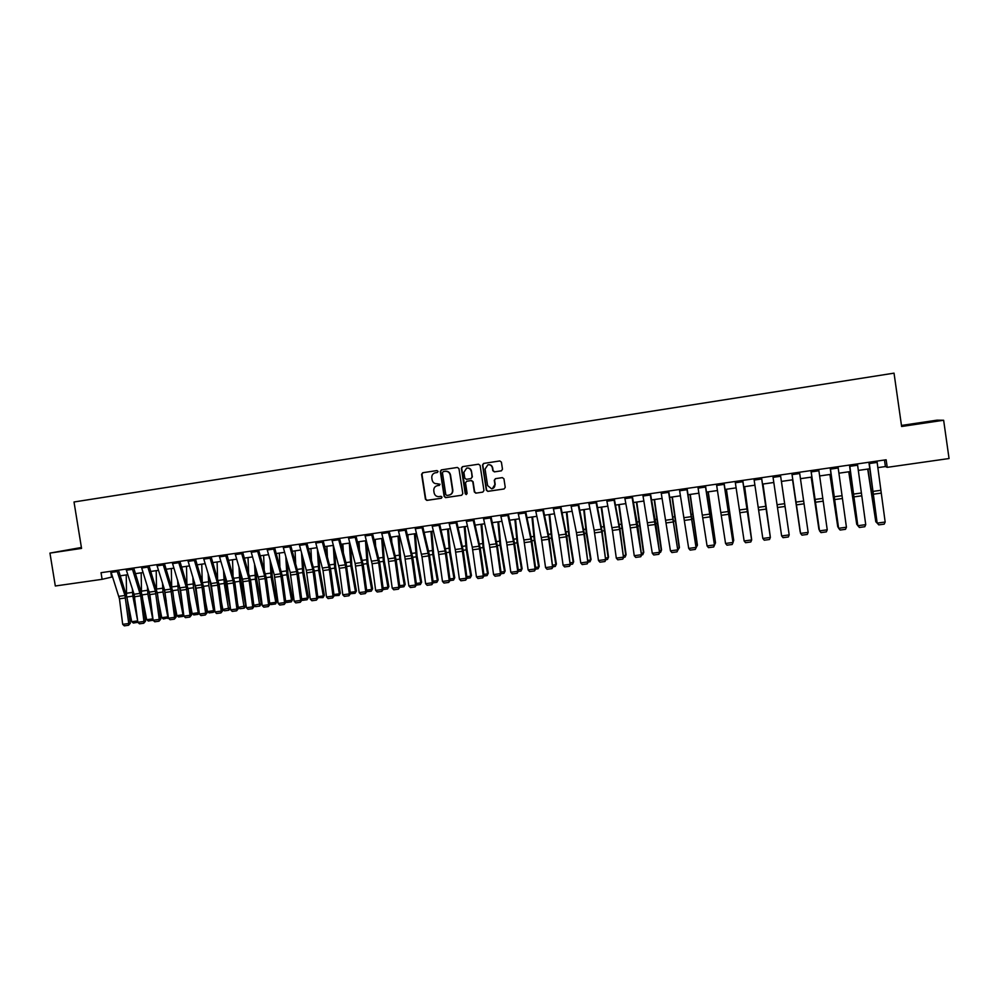 <?xml version="1.0" encoding="UTF-8"?>
<svg xmlns="http://www.w3.org/2000/svg" width="999" height="999" viewBox="0 0 999 999"><rect width="100%" height="100%" fill="white"/><g stroke="black" fill="none" stroke-linecap="round" stroke-linejoin="round"><path stroke-width="1.5" d="M438.074 471.391L436.975 470.566L422.714 472.739L421.59 474.325L425.424 499.2L426.823 500.399L441.246 498.276L442.033 497.165L441.021 496.328L438.711 496.653C436.238 496.565 434.702 495.292 434.115 492.819L433.791 490.746C433.641 488.024 434.84 486.326 437.412 485.664L440.047 484.278L437.112 483.728C434.465 483.853 432.804 482.592 432.13 479.945L431.805 477.872C431.63 475.362 432.692 473.701 434.99 472.877L437.375 472.477L438.074 471.391M501.323 470.841L502.485 469.23L501.411 462.15L499.825 460.951L483.541 463.449L482.505 465.034L486.338 490.172L487.812 491.371L504.083 488.973L505.244 487.362L503.946 478.821L502.372 477.622L495.429 478.671L494.268 480.269L494.917 484.503C495.017 486.913 493.918 488.349 491.595 488.811L487.599 485.589L485.064 469.043L487.899 464.797C490.259 464.523 491.758 465.571 492.395 467.932L492.807 470.691L494.393 471.878L501.436 470.816M81.406 547.477L49.95 553.096L81.556 548.401L74.013 501.985L894.03 373.151L901.622 426.498L943.643 420.254L949.05 458.529L887.224 467.345L886.138 459.777L101.036 572.689L102.11 579.32L112.55 576.898M49.95 553.096L55.32 585.988L102.11 579.32M458.966 468.631L457.392 467.445L441.308 469.905L440.322 471.466L444.155 496.428L445.579 497.627L461.663 495.254L462.799 493.656L458.966 468.631M462.475 466.658L478.533 464.21L480.107 465.397L483.953 490.521L482.792 492.12L475.799 493.156L474.338 491.945L472.789 481.78L471.216 480.594L466.658 481.268L465.522 482.867L467.132 493.444L466.258 494.567L465.234 493.731L461.338 468.269L462.475 466.658M943.643 420.254L937 420.167L901.473 425.449M877.771 467.644L885.401 466.558L887.224 467.345M120.305 575.799L127.772 574.725M135.527 573.626L143.069 572.539M150.824 571.44L158.454 570.342M166.209 569.243L173.926 568.144M181.668 567.032L189.473 565.921M197.228 564.81L205.107 563.686M212.862 562.574L220.829 561.438M228.584 560.339L236.651 559.178M244.393 558.079L252.535 556.918M260.277 555.806L268.531 554.632M276.261 553.521L284.603 552.335M292.332 551.236L300.761 550.024M308.491 548.926L317.008 547.714M324.737 546.603L333.354 545.379M341.084 544.268L349.787 543.031M357.517 541.92L366.321 540.671M374.038 539.572L382.929 538.299M390.646 537.2L399.65 535.914M407.355 534.815L416.458 533.516M424.163 532.405L433.366 531.093M441.058 529.994L450.362 528.671M458.054 527.572L467.457 526.223M475.149 525.124L484.652 523.776M492.345 522.677L501.948 521.303M509.627 520.204L519.343 518.818M527.022 517.719L536.838 516.321M544.505 515.222L554.433 513.811M562.1 512.712L572.127 511.288M579.795 510.189L589.922 508.741M597.589 507.654L607.829 506.181M615.484 505.094L625.836 503.621M633.491 502.522L643.955 501.023M651.598 499.937L662.175 498.426M669.817 497.34L680.506 495.804M688.136 494.717L698.95 493.181M706.568 492.082L717.494 490.534M725.112 489.435L736.151 487.862M743.756 486.775L754.932 485.189M762.524 484.103L773.813 482.492M781.43 481.406L788.973 533.404L781.43 481.406L792.781 479.782M800.436 478.683L811.837 477.06M819.592 475.949L831.006 474.325M838.873 473.201L850.299 471.565M858.266 470.429L869.704 468.793M110.652 571.303L111.576 577.035M884.465 460.015L885.401 466.558M483.891 463.386L482.792 464.985L486.625 490.097L487.812 491.283M81.443 547.689L62.962 550.824L81.506 548.114M933.628 421.029L903.546 425.512L933.665 421.378M437.375 485.676L439.435 485.352M423.014 472.689L421.953 474.275L425.774 499.125L427.172 500.312L441.471 498.214M435.427 472.789L437.35 472.49M441.733 469.83L440.659 471.416L444.493 496.341L445.916 497.539L461.663 495.254M443.231 471.59L442.445 472.714L445.804 494.617L446.815 495.454L448.851 495.154C451.436 494.505 452.647 492.807 452.497 490.072L450.199 475.087C449.513 472.427 447.852 471.166 445.192 471.291L443.231 471.59L445.192 471.291M449.375 495.054C451.835 494.318 452.984 492.632 452.822 490.01L452.497 490.072M445.529 471.241C448.176 471.116 449.85 472.377 450.524 475.024L452.822 490.01M482.792 492.12L475.911 493.144M466.833 481.243L471.516 480.531L473.089 481.718L474.65 491.87L476.223 493.056M462.737 466.62L461.65 468.206L466.258 494.567M471.166 471.216C470.541 468.856 469.043 467.819 466.67 468.106L463.898 472.327L464.797 478.134L466.358 479.32L470.929 478.633L472.065 477.035L471.478 471.166C470.866 468.856 469.405 467.807 467.082 468.032M471.041 478.608L472.065 477.035M471.478 471.166L472.365 476.985M488.261 464.735C490.596 464.51 492.07 465.559 492.682 467.882L493.094 470.641L494.68 471.828L501.498 470.791M492.32 488.673L494.917 484.503M495.492 478.658L494.555 480.207L495.204 484.428M488.099 491.296L504.083 488.973M126.024 569.093L134.066 594.23L137.862 622.29L133.367 623.039L131.706 621.703L127.21 598.888M126.548 595.117L126.236 574.949M137.662 620.779L132.83 596.166L132.392 589.06M134.103 594.33L134.79 598.101M131.706 621.703L137.687 620.903M137.687 620.941L137.55 622.477M116.871 570.404L124.962 595.504L128.746 623.513L130.295 623.264L127.06 597.764L118.481 570.179M110.789 571.278L119.455 598.788L122.69 624.325L128.746 623.513L128.521 625.274L124.288 625.849L122.69 624.325M130.295 623.264L128.521 625.274M153.109 620.179L148.351 621.028L146.691 619.692L142.657 599.1M141.483 592.22L141.184 572.814M146.691 619.692L152.71 618.881L147.864 594.08L147.402 586.138M152.56 620.466L152.934 618.781M149.026 591.246L150.474 599.55M168.394 617.744L163.411 619.005L161.763 617.669L158.204 599.425M156.531 589.485L156.206 570.666M161.763 617.669L167.807 616.858L162.974 591.982L162.487 583.166M167.645 618.443L168.257 616.633M164.086 588.274L166.284 601.186M183.766 615.272L182.805 616.408L178.559 616.97L176.91 615.634L173.863 599.887M171.678 586.763L171.316 568.506M176.91 615.634L182.992 614.822L178.172 589.872L177.647 580.132M182.805 616.408L183.666 614.472M179.233 585.252L182.193 603.046M132.143 568.206L140.697 595.841L143.956 621.465L145.479 621.228L142.22 595.666L133.716 567.981M137.862 622.29L143.956 621.465L143.719 623.251L139.448 623.813L137.862 622.29M145.479 621.228L143.719 623.251M147.49 566.008L155.419 591.258L159.241 619.417L160.727 619.18L157.455 593.556L149.038 565.784M141.346 566.883L149.85 594.58L153.122 620.242L159.241 619.417L158.991 621.203L154.708 621.778L153.122 620.242M160.727 619.18L158.991 621.203M162.924 563.786L170.779 589.123L174.613 617.357L176.074 617.12L172.777 591.42L164.435 563.561M156.743 564.672L164.623 589.984L168.456 618.181L174.613 617.357L174.35 619.143L170.042 619.717L168.456 618.181M176.074 617.12L174.35 619.143M199.213 612.774L198.052 614.36L193.781 614.934L192.145 613.586L189.623 600.499M186.9 584.015L186.488 566.346M192.145 613.586L198.252 612.762L193.456 587.749L192.869 577.035M198.052 614.36L199.151 612.287M194.443 582.167L198.239 605.132M178.446 561.55L186.214 586.975L190.072 615.284L191.496 615.059L188.174 589.285L179.92 561.338M172.228 562.449L180.569 590.309L183.878 616.121L190.072 615.284L189.785 617.082L185.452 617.657L183.878 616.121M191.496 615.059L189.785 617.082M81.493 548.026L70.205 549.887M67.907 550.187L81.481 547.952M928.695 422.165L910.077 424.912M904.982 425.586L933.453 421.403M214.748 610.264L213.374 612.3L209.078 612.887L207.455 611.525L205.482 601.273M202.21 581.218L201.761 564.16M207.455 611.525L213.599 610.701L208.816 585.614L208.179 573.851M213.374 612.3L213.599 610.701L214.735 610.089M209.728 579.008L214.398 607.492M222.839 609.465L230.27 607.941L228.783 610.239L224.463 610.814L222.839 609.465L221.466 602.222M217.582 578.371L217.108 561.975M228.783 610.239L224.251 583.466L223.551 570.604M225.087 575.774L225.512 582.842L230.27 607.941M238.311 607.38L245.742 605.869L244.28 608.154L239.935 608.741L238.311 607.38L237.562 603.371M233.042 575.449L232.53 559.777M244.28 608.154L239.785 581.306L239.011 567.257M240.534 572.452L241.009 580.681L245.742 605.869M253.871 605.294L261.301 603.771L259.852 606.068L255.482 606.655L253.771 604.72M248.576 572.477L248.039 557.554M259.852 606.068L255.382 579.145L254.533 563.823M256.031 569.03L256.581 578.521L261.301 603.771M264.186 569.442L263.636 555.332M269.693 603.171L275.799 602.347L271.079 576.96L270.13 560.289M275.512 603.97L276.935 601.673L275.512 603.97L271.116 604.557L269.718 603.359M271.616 565.521L272.24 576.348L276.935 601.673M194.056 559.303L201.736 584.815L205.607 613.199L206.993 612.974L203.671 587.137L195.492 559.103M187.8 560.202L196.054 588.161L199.375 614.035L205.607 613.199L205.319 614.997L200.961 615.584L199.375 614.035M206.993 612.974L205.319 614.997M209.74 557.055L217.345 582.642L221.229 611.101L222.59 610.889L219.231 584.977L211.139 556.855M203.459 557.954L211.089 583.516L214.972 611.95L221.229 611.101L220.929 612.911L216.546 613.498L214.972 611.95M222.59 610.889L220.929 612.911M225.512 554.782L233.029 580.456L236.938 609.003L238.262 608.778L234.89 582.804L226.885 554.582M219.193 555.694L226.748 581.331L230.644 609.84L236.938 609.003L236.613 610.814L232.218 611.4L230.644 609.84M238.262 608.778L236.613 610.814M241.383 552.497L248.813 578.271L252.735 606.88L254.021 606.668L250.624 580.619L242.707 552.31M235.027 553.421L242.495 579.145L246.403 607.729L252.735 606.88L252.397 608.703L247.977 609.29L246.403 607.729M254.021 606.668L252.397 608.703M257.33 550.212L264.673 576.061L268.606 604.745L269.867 604.545L266.458 578.433L258.629 550.024M250.936 551.123L258.841 579.457L262.25 605.606L268.606 604.745L268.269 606.58L263.811 607.167L262.25 605.606M269.867 604.545L268.269 606.58M279.87 566.321L279.32 553.096M285.614 601.023L291.558 600.224L286.863 574.775L285.801 556.655M291.258 601.86L292.67 599.55L291.258 601.86L286.838 602.447L285.677 601.448M287.275 561.888L287.987 574.163L292.67 599.55M273.364 547.902L280.619 573.838L284.578 602.609L285.801 602.409L282.367 576.223L274.625 547.714M266.945 548.826L274.238 574.725L278.184 603.471L284.578 602.609L284.216 604.445L279.745 605.044L278.184 603.471M285.801 602.409L284.216 604.445M295.629 563.124L295.08 550.836M301.636 598.876L307.405 598.101L302.722 572.564L301.548 552.884M307.093 599.737L308.479 597.427L307.093 599.737L302.647 600.337L301.723 599.525M302.997 558.141L303.821 571.965L308.479 597.427M289.498 545.579L296.666 571.603L300.637 600.449L301.823 600.249L298.364 574L290.721 545.404M283.029 546.515L290.234 572.502L294.205 601.311L300.637 600.449L300.262 602.297L295.754 602.897L294.205 601.311M301.823 600.249L300.262 602.297M311.476 559.84L310.926 548.576M317.744 596.703L323.339 595.953L318.681 570.354L317.357 548.988M323.002 597.602L324.375 595.292L323.002 597.602L317.869 597.614M318.793 554.27L319.73 569.742L324.375 595.292M305.706 543.244L312.787 569.355L316.783 598.289L317.932 598.089L314.448 571.765L306.893 543.081M299.213 544.18L306.331 570.254L310.314 599.15L316.783 598.289L316.396 600.137L311.863 600.736L310.314 599.15M317.932 598.089L316.396 600.137M327.385 556.468L326.86 546.303M333.941 594.53L339.36 593.806L334.715 568.131L333.266 545.392M339.011 595.454L340.359 593.144L339.011 595.454L334.091 595.691M334.653 550.237L335.739 567.519L340.359 593.144M322.015 540.909L329.008 567.107L333.017 596.116L334.128 595.916L330.632 569.53L323.164 540.734M315.484 541.845L323.014 570.554L326.511 596.977L333.017 596.116L332.605 597.964L328.059 598.576L326.511 596.977M334.128 595.916L332.605 597.964M343.381 552.971L342.882 544.018M350.224 592.345L355.469 591.633L350.849 565.884L349.325 543.094M355.095 593.294L356.431 590.971L355.095 593.294L350.412 593.743L346.141 563.448L339.523 538.386M350.587 546.053L351.823 565.284L356.431 590.971M338.411 538.548L345.317 564.835L349.338 593.918L350.412 593.731L348.926 595.779L344.343 596.391L342.794 594.792L349.338 593.918L348.926 595.779M331.843 539.485L339.285 568.294L342.794 594.792M359.44 549.363L359.003 541.72M366.608 590.134L371.665 589.46L367.058 563.636L365.472 540.796M371.278 591.133L372.59 588.798L371.278 591.133L366.708 591.708M366.571 541.683L368.007 563.036L372.59 588.798M354.907 536.176L361.713 562.549L365.759 591.72L366.795 591.533L363.249 564.997L355.981 536.026M348.301 537.125L355.144 563.461L359.178 592.594L365.759 591.72L365.322 593.581L360.714 594.205L359.178 592.594M366.795 591.533L365.322 593.581M375.587 545.629L375.199 539.398M383.079 587.924L387.949 587.275L383.366 561.376L381.705 538.473M387.55 588.948L388.848 586.613L387.55 588.948L383.154 589.535M382.717 538.324L384.278 560.776L388.848 586.613M391.783 541.733L391.483 537.075M399.637 585.701L404.32 585.077L399.762 559.09L398.027 536.138M403.908 586.75L405.182 584.415L403.908 586.75L399.725 587.312M399.001 536.001L400.636 558.503L405.182 584.415M408.067 537.674L407.867 534.74M416.296 583.466L420.791 582.854L416.246 556.805L414.448 533.803M420.354 584.54L421.615 582.217L420.354 584.54L416.371 585.077M415.372 533.666L417.082 556.218L421.615 582.217M424.413 533.416L424.338 532.38M433.042 581.218L437.35 580.631L432.829 554.507L430.944 531.443M436.888 582.33L438.136 579.994L436.888 582.33L433.129 582.829M431.843 531.318L433.628 553.921L438.136 579.994M449.887 578.945L453.996 578.396L449.5 552.185L447.552 529.07M453.521 580.094L454.745 577.759L453.521 580.094L449.975 580.569M448.401 528.946L450.262 551.61L454.745 577.759M466.82 576.673L470.741 576.148L466.258 549.862L464.235 526.685M470.254 577.859L471.453 575.511L470.254 577.859L466.908 578.296M465.047 526.573L466.983 549.288L471.453 575.511M483.853 574.388L487.587 573.888L483.116 547.514L481.019 524.288M487.075 575.599L488.249 573.251L487.075 575.599L483.941 576.011M481.793 524.188L483.803 546.952L488.249 573.251M500.986 572.077L504.52 571.603L500.074 545.167L497.902 521.878M503.983 573.326L505.144 570.978L503.983 573.326L501.073 573.713M498.626 521.778L500.711 544.605L505.144 570.978M518.219 569.767L521.54 569.318L517.132 542.794L514.872 519.455M520.991 571.053L522.127 568.693L520.991 571.053L518.306 571.403M515.559 519.355L517.719 542.232L522.127 568.693M535.539 567.432L538.661 567.02L534.278 540.409L531.943 517.02M538.099 568.756L539.21 566.396L538.099 568.756L535.639 569.08M532.592 516.933L534.827 539.86L539.21 566.396M552.971 565.097L555.881 564.697L551.51 538.024L549.1 514.572M555.294 566.445L556.393 564.085L555.294 566.445L553.071 566.745M549.712 514.485L552.035 537.474L556.393 564.085M570.491 562.737L573.201 562.375L568.856 535.614L566.371 512.1M572.589 564.123L573.663 561.763L572.589 564.123L570.591 564.398M566.933 512.025L569.33 535.064L573.663 561.763M588.124 560.377L590.621 560.039L586.301 533.191L583.728 509.627M589.997 561.788L591.046 559.428L589.997 561.788L588.224 562.025M584.24 509.552L586.738 532.642L591.046 559.428M605.856 557.991L608.141 557.679L601.186 507.13M607.492 559.452L608.516 557.08L607.492 559.452L605.956 559.652M601.66 507.067L608.516 557.08M623.688 555.594L625.761 555.307L618.743 504.632M625.087 557.092L626.098 554.707L625.087 557.092L623.788 557.255M619.18 504.57L626.098 554.707M641.62 553.184L643.481 552.934L636.413 502.11M642.782 554.707L643.768 552.335L642.782 554.707L641.733 554.857M636.788 502.047L643.768 552.335M659.665 550.761L661.301 550.536L654.17 499.575M660.589 552.322L661.55 549.949L659.777 552.435M654.507 499.525L661.55 549.949M677.809 548.314L679.22 548.126L672.04 497.015M677.921 549.999L679.42 547.539L672.327 496.978M371.491 533.791L378.696 562.824L382.267 589.497L383.266 589.323L379.695 562.724L372.527 533.641M364.847 534.74L372.09 563.748L375.649 590.397L382.267 589.497L381.818 591.383L377.185 591.995L375.649 590.397M383.266 589.323L381.818 591.383M388.161 531.393L394.78 557.954L398.863 587.275L399.825 587.112L396.241 560.427L389.16 531.243M381.481 532.355L388.136 558.878L392.22 588.174L398.863 587.275L398.401 589.16L393.743 589.785L392.22 588.174M399.825 587.112L398.401 589.16M404.932 528.983L411.451 555.631L415.559 585.039L416.483 584.877L412.874 558.116L405.894 528.846M398.214 529.945L404.77 556.555L408.866 585.938L415.559 585.039L415.072 586.925L410.402 587.549L408.866 585.938M416.483 584.877L415.072 586.925M421.803 526.548L428.708 555.894L432.342 582.779L433.229 582.629L429.595 555.794L422.714 526.423M415.047 527.522L421.99 556.818L425.624 583.691L432.342 582.779L431.843 584.677L427.147 585.314L425.624 583.691M433.229 582.629L431.843 584.677M438.761 524.113L445.092 550.948L449.225 580.519L450.074 580.369L446.416 553.458L439.635 523.988M431.968 525.087L438.336 551.885L442.47 581.43L449.225 580.519L448.713 582.429L443.981 583.054L442.47 581.43M450.074 580.369L448.713 582.429M455.819 521.665L462.05 548.588L466.208 578.246L467.008 578.096L463.336 551.111L456.655 521.54M448.988 522.639L455.257 549.537L459.403 579.158L466.208 578.246L465.684 580.157L460.914 580.794L459.403 579.158M467.008 578.096L465.684 580.157M472.977 519.193L479.108 546.216L483.279 575.948L484.053 575.811L480.344 548.751L473.776 519.08M466.108 520.179L472.265 547.165L476.448 576.873L483.279 575.948L482.742 577.872L477.947 578.508L476.448 576.873M484.053 575.811L482.742 577.872M490.234 516.708L496.728 546.453L500.462 573.651L501.186 573.513L497.452 546.378L490.984 516.608M483.329 517.707L489.385 544.78L493.581 574.575L500.462 573.651L499.9 575.574L495.079 576.223L493.581 574.575M501.186 573.513L499.9 575.574M507.592 514.21L513.511 541.421L517.732 571.328L518.406 571.203L514.66 543.993L508.304 514.11M500.636 515.209L506.593 542.382L510.814 572.265L517.732 571.328L517.145 573.264L512.312 573.913L510.814 572.265M518.406 571.203L517.145 573.264M525.049 511.7L530.856 539.01L535.102 569.005L535.739 568.881L531.967 541.595L525.711 511.613M518.056 512.712L523.901 539.972L528.134 569.929L535.102 569.005L534.502 570.941L529.632 571.59L528.134 569.929M535.739 568.881L534.502 570.941M542.607 509.178L548.763 539.235L552.572 566.658L549.375 539.185L543.231 509.09M535.564 510.189L541.321 537.549L545.566 567.594L552.572 566.658L551.96 568.606L547.052 569.268L545.566 567.594M553.171 566.533L551.96 568.606M560.264 506.643L565.859 534.14L570.142 564.298L566.87 536.75L560.839 506.555M553.184 507.654L558.828 535.114L563.099 565.247L570.142 564.298L569.505 566.258L564.585 566.92L563.099 565.247M570.691 564.185L569.505 566.258M578.021 504.083L583.965 534.353L587.812 561.925L584.477 534.315L578.558 504.008M570.904 505.107L576.435 532.667L580.731 562.887L587.812 561.925L587.162 563.898L582.205 564.56L580.731 562.887M588.324 561.825L587.162 563.898M595.891 501.51L601.71 531.893L605.594 559.54L602.185 531.855L596.378 501.448M588.736 502.547L594.155 530.207L598.463 560.501L605.594 559.54L604.919 561.525L599.937 562.187L598.463 560.501M606.056 559.44L604.919 561.525M613.861 498.926L619.567 529.408L623.463 557.142L619.992 529.383L614.298 498.863M606.655 499.962L612.412 530.407L616.308 558.104L623.463 557.142L622.777 559.128L617.769 559.802L616.308 558.104M623.888 557.055L622.777 559.128M631.93 496.328L641.445 554.732L637.911 526.898L632.33 496.278M624.687 497.377L630.332 527.922L634.24 555.706L641.445 554.732L640.746 556.73L635.701 557.405L634.24 555.706M641.833 554.645L640.746 556.73M650.112 493.718L659.54 552.31L655.931 524.4L650.461 493.668M642.832 494.767L652.297 553.284L659.54 552.31L658.816 554.308L653.746 554.982L652.297 553.284M659.877 552.222L658.816 554.308M668.406 491.083L677.734 549.862L668.706 491.046M661.076 492.145L670.441 550.849L677.734 549.862L676.997 551.873L671.89 552.559L670.441 550.849M678.021 549.787L676.997 551.873M696.066 545.866L697.252 545.704L690.009 494.455M696.178 547.552L697.414 545.117L690.247 494.418M686.8 488.436L696.041 547.415L687.062 488.399M679.432 489.498L688.698 548.401L696.041 547.415L695.279 549.425L690.147 550.112L688.698 548.401M696.278 547.34L695.279 549.425M714.422 543.394L715.384 543.269L708.079 491.87M714.547 545.092L715.496 542.694L708.279 491.845M705.319 485.776L714.447 544.942L705.519 485.751M697.901 486.85L707.067 545.929L714.447 544.942L713.673 546.965L708.503 547.652L707.067 545.929M714.635 544.88L713.673 546.965M732.891 540.909L733.628 540.821L726.261 489.273M733.066 542.095L733.691 540.247L726.41 489.26M723.925 483.104L732.966 542.457L724.088 483.079M716.47 484.178L725.549 543.456L732.966 542.457L732.167 544.492L726.972 545.179L725.549 543.456M733.116 542.395L732.167 544.492M751.473 538.411L744.542 486.663M751.585 539.198L744.642 486.65M742.657 480.407L751.598 539.959L742.769 480.394M735.152 481.493L744.13 540.958L751.598 539.959L750.773 541.995L745.554 542.694L744.13 540.958M751.685 539.91L750.773 541.995M770.167 535.901L762.924 484.04M770.229 536.301L762.986 484.028M761.5 477.697L770.341 537.45L761.563 477.684M753.958 478.783L762.824 538.449L770.341 537.45L769.505 539.497L764.247 540.197L762.824 538.449M770.379 537.4L769.505 539.497M780.456 474.975L789.185 534.915L780.456 474.975M772.864 476.061L781.63 535.926L789.185 534.915L788.336 536.975L783.054 537.674L781.63 535.926M792.557 479.807L800.174 531.868L792.582 479.807M799.525 472.227L808.154 532.38L800.549 533.391L801.96 535.152L807.279 534.44L808.154 532.38M791.857 473.351L800.549 533.391L791.882 473.326M800.524 533.354L801.947 535.127M811.176 477.147L818.918 529.358L811.25 477.147M818.718 469.468L827.234 529.82L819.592 530.844L820.991 532.604L819.505 530.806L810.951 470.591M819.505 530.806L811.026 470.579M827.234 529.82L826.335 531.88L820.991 532.604M829.907 474.475L837.761 526.823L830.044 474.463M838.523 527.709L837.761 526.823L838.386 526.735M838.011 466.695L846.428 527.235L838.735 528.271L840.134 530.044L838.598 528.246L830.144 467.819M838.598 528.246L830.281 467.807M846.428 527.235L845.516 529.32L840.134 530.044M848.75 471.79L856.73 524.275L848.938 471.765M857.791 525.536L856.73 524.275L857.592 524.15M857.429 463.898L865.733 524.65L858.004 525.686L859.39 527.46L857.816 525.674L849.462 465.047M857.816 525.674L849.649 465.022M865.733 524.65L864.797 526.735L859.39 527.46M867.706 469.08L875.798 521.715L867.944 469.043M877.297 523.264L875.798 521.715L876.922 521.553M876.972 461.088L885.164 522.04L877.384 523.089L878.758 524.875L877.147 523.076L868.905 462.25M877.147 523.076L869.142 462.212M885.164 522.04L884.202 524.138L878.758 524.875M126.948 596.977L132.83 596.166M126.448 593.256L132.43 592.419M124.962 595.504L118.906 596.341M125.499 597.951L119.455 598.788M117.17 571.553L111.089 572.427M142.108 594.88L147.864 594.08M141.446 591.158L147.465 590.322M157.343 592.757L162.974 591.982M156.518 589.06L162.575 588.211M172.665 590.634L178.172 589.872M171.728 586.937L177.772 586.088M140.147 593.394L134.066 594.23M140.697 595.841L134.603 596.69M132.43 569.355L126.311 570.229M155.419 591.258L149.301 592.12M155.956 593.731L149.85 594.58M147.777 567.145L141.633 568.031M170.779 589.123L164.623 589.984M171.316 591.595L165.16 592.457M163.212 564.934L157.03 565.821M188.062 588.498L193.456 587.749M187.138 584.777L193.044 583.953M186.214 586.975L180.032 587.837M186.751 589.46L180.569 590.309M178.734 562.712L172.515 563.598M203.546 586.338L208.816 585.614M202.635 582.617L208.391 581.818M219.118 584.178L224.251 583.466M218.207 580.444L223.838 579.657M234.765 582.005L239.785 581.306M233.866 578.259L239.36 577.497M250.512 579.82L255.382 579.145M249.613 576.061L254.957 575.324M266.333 577.622L271.079 576.96M265.447 573.851L270.654 573.126M201.736 584.815L195.517 585.676M202.26 587.3L196.054 588.161M194.33 560.464L188.087 561.363M217.345 582.642L211.089 583.516M217.869 585.139L211.613 586.001M210.015 558.216L203.734 559.115M233.029 580.456L226.748 581.331M233.554 582.966L227.273 583.841M225.786 555.943L219.468 556.855M248.813 578.271L242.495 579.145M249.325 580.769L243.007 581.655M241.646 553.671L235.302 554.582M264.673 576.061L258.316 576.947M265.185 578.571L258.841 579.457M257.605 551.386L251.211 552.297M282.242 575.412L286.863 574.775M281.368 571.628L286.426 570.928M280.619 573.838L274.238 574.725M281.131 576.361L274.75 577.247M273.639 549.075L267.208 549.999M298.251 573.189L302.722 572.564M297.377 569.405L302.285 568.718M296.666 571.603L290.234 572.502M297.178 574.138L290.746 575.024M289.76 546.765L283.304 547.689M314.335 570.953L318.681 570.354M313.474 567.157L318.231 566.495M312.787 569.355L306.331 570.254M313.299 571.903L306.83 572.802M305.969 544.43L299.475 545.367M330.507 568.706L334.715 568.131M329.658 564.897L334.265 564.248M329.008 567.107L322.502 568.006M329.508 569.655L323.014 570.554M322.277 542.095L315.746 543.031M346.778 566.458L350.849 565.884M345.929 562.624L350.387 562M345.317 564.835L338.773 565.746M345.816 567.395L339.285 568.294M338.673 539.735L332.105 540.684M363.137 564.185L367.058 563.636M362.3 560.339L366.596 559.74M361.713 562.549L355.144 563.461M362.212 565.109L355.632 566.021M355.157 537.375L348.551 538.324M379.583 561.9L383.366 561.376M378.746 558.041L382.892 557.467M396.116 559.602L399.762 559.09M395.304 555.731L399.288 555.182M412.749 557.292L416.246 556.805M411.938 553.409L415.771 552.884M429.483 554.969L432.829 554.507M428.671 551.073L432.342 550.561M446.303 552.634L449.5 552.185M445.504 548.726L449.013 548.239M463.211 550.287L466.258 549.862M462.425 546.366L465.771 545.904M480.232 547.927L483.116 547.514M479.445 543.993L482.617 543.556M497.34 545.541L500.074 545.167M496.565 541.608L499.575 541.183M514.535 543.156L517.132 542.794M513.786 539.198L516.608 538.811M531.843 540.746L534.278 540.409M531.093 536.788L533.753 536.413M549.25 538.336L551.51 538.024M548.513 534.353L550.998 534.015M566.745 535.901L568.856 535.614M566.021 531.918L568.331 531.593M584.353 533.466L586.301 533.191M583.641 529.458L585.764 529.158M602.06 531.006L603.846 530.756M601.348 526.985L603.296 526.71M619.867 528.533L621.478 528.309M619.168 524.5L620.941 524.25M637.787 526.036L639.223 525.836M637.087 521.99L638.673 521.778M655.806 523.538L657.067 523.364M655.119 519.48L656.518 519.28M673.925 521.016L675.024 520.866M673.251 516.945L674.462 516.783M378.196 560.252L371.591 561.176M378.696 562.824L372.09 563.748M371.74 534.989L365.097 535.939M394.78 557.954L388.136 558.878M395.267 560.526L388.623 561.45M388.411 532.592L381.73 533.553M411.451 555.631L404.77 556.555M411.938 558.216L405.257 559.14M405.182 530.182L398.464 531.156M428.221 553.296L421.503 554.233M428.708 555.894L421.99 556.818M422.053 527.759L415.297 528.733M445.092 550.948L438.336 551.885M445.566 553.546L438.811 554.482M439.011 525.324L432.217 526.298M462.05 548.588L455.257 549.537M462.525 551.198L455.731 552.135M456.068 522.877L449.238 523.863M479.108 546.216L472.265 547.165M479.57 548.826L472.739 549.775M473.226 520.417L466.346 521.403M496.253 543.831L489.385 544.78M496.728 546.453L489.847 547.402M490.472 517.932L483.566 518.931M513.511 541.421L506.593 542.382M513.973 544.055L507.055 545.017M507.829 515.447L500.874 516.446M530.856 539.01L523.901 539.972M531.318 541.658L524.363 542.619M525.274 512.937L518.281 513.948M548.301 536.575L541.321 537.549M548.763 539.235L541.77 540.197M542.832 510.414L535.801 511.426M565.859 534.14L558.828 535.114M566.308 536.8L559.278 537.774M560.489 507.879L553.409 508.903M583.503 531.68L576.435 532.667M583.965 534.353L576.885 535.327M578.246 505.332L571.128 506.356M601.261 529.208L594.155 530.207M601.71 531.893L594.592 532.879M596.116 502.772L588.948 503.796M619.118 526.723L611.962 527.722M619.567 529.408L612.412 530.407M614.073 500.187L606.88 501.223M637.087 524.225L629.882 525.224M637.524 526.923L630.332 527.922M632.155 497.589L624.912 498.626M655.157 521.715L647.914 522.714M655.581 524.413L648.351 525.412M650.324 494.98L643.044 496.028M673.326 519.18L666.046 520.192M673.751 521.89L666.47 522.902M668.618 492.357L661.288 493.406M692.157 518.493L693.081 518.356M691.495 514.41L692.507 514.26M691.608 516.633L684.278 517.657M692.032 519.355L684.702 520.379M687.012 489.71L679.645 490.771M710.489 515.946L711.238 515.846M709.839 511.85L710.651 511.725M709.989 514.073L702.622 515.109M710.414 516.808L703.046 517.832M705.519 487.05L698.101 488.124M728.296 509.265L728.92 509.178M728.496 511.5L721.078 512.537M728.908 514.235L721.503 515.272M724.125 484.378L716.67 485.452M747.102 508.916L739.647 509.952M747.514 511.663L740.059 512.699M742.856 481.693L735.351 482.767M765.821 506.306L758.316 507.355M766.221 509.065L758.728 510.102M761.7 478.983L754.145 480.069M784.64 503.683L777.097 504.732M785.052 506.456L777.509 507.504M780.644 476.261L773.051 477.36M803.583 501.048L796.003 502.11M803.983 503.821L796.403 504.882M799.712 473.526L792.07 474.625M822.639 498.401L815.009 499.463M823.039 501.186L815.409 502.235M818.893 470.779L811.213 471.878M841.82 495.729L834.14 496.803M842.207 498.526L834.527 499.587M838.198 468.007L830.456 469.118M852.784 496.178L853.458 496.091M852.159 491.983L852.896 491.883M861.101 493.044L853.371 494.118M861.488 495.854L853.758 496.915M857.604 465.209L849.824 466.333M871.89 493.531L872.751 493.406M871.253 489.323L872.202 489.185M880.506 490.347L872.726 491.433M880.881 493.156L873.114 494.23M877.147 462.412L869.317 463.536"/></g></svg>
